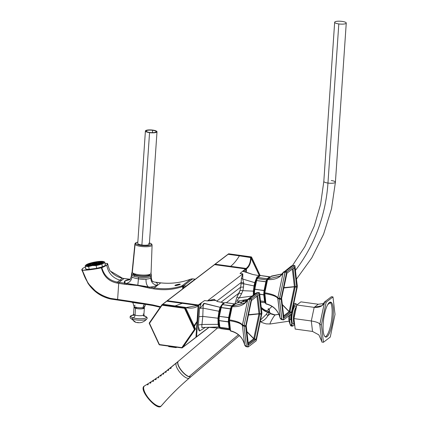 <?xml version="1.0" encoding="UTF-8"?>
<svg xmlns="http://www.w3.org/2000/svg" width="428" height="428" viewBox="0 0 428 428"><rect width="100%" height="100%" fill="white"/><g stroke="black" fill="none" stroke-linecap="round" stroke-linejoin="round"><path stroke-width="0.64" d="M157.001 131.776L149.34 244.163A5.81 1.423 -176.1 0 1 141.893 245.03A5.81 1.423 -176.1 0 1 137.875 243.703A5.81 1.423 3.9 0 0 141.893 245.03A5.81 1.423 3.9 0 0 149.212 243.832A5.81 1.423 -176.1 0 1 149.34 244.163A5.81 1.423 -176.1 0 1 141.893 245.03L149.554 132.643A5.81 1.423 3.9 0 0 157.001 131.776A5.81 1.423 3.9 0 0 152.86 130.117A5.81 1.423 3.9 0 0 145.408 130.984A5.81 1.423 3.9 0 0 149.554 132.643L141.893 245.03A5.81 1.423 -176.1 0 1 137.875 243.703A5.81 1.423 3.9 0 0 141.893 245.03A5.81 1.423 3.9 0 0 149.212 243.832A5.81 1.423 3.9 0 0 148.564 243.377A5.81 1.423 -176.1 0 1 149.212 243.832A5.81 1.423 3.9 0 0 148.564 243.377M149.789 132.466A4.981 1.22 -176.1 0 1 146.237 131.043A4.981 1.22 -176.1 0 1 152.619 130.299L152.464 132.648L152.619 130.299A4.981 1.22 -176.1 0 1 156.172 131.722A4.981 1.22 -176.1 0 1 149.789 132.466A4.981 1.22 3.9 0 0 155.969 132.038A4.981 1.22 3.9 0 0 152.619 130.299A4.981 1.22 3.9 0 0 146.446 130.727A4.981 1.22 3.9 0 0 149.789 132.466M137.875 243.703A5.81 1.423 -176.1 0 1 137.746 243.371A5.81 1.423 -176.1 0 0 137.875 243.703M152.86 130.117A5.81 1.423 -176.1 0 1 156.76 132.145A5.81 1.423 -176.1 0 1 149.554 132.643A5.81 1.423 -176.1 0 1 145.648 130.62A5.81 1.423 -176.1 0 1 152.86 130.117M296.497 279.056L311.83 257.8L323.6 234.186L331.518 208.778L335.413 182.189A5.81 1.423 -176.1 0 1 327.96 183.056A5.81 1.423 -176.1 0 1 323.819 181.397A5.81 1.423 3.9 0 0 327.96 183.056A174.298 162.747 52.6 0 1 295.475 270.314A174.298 162.747 -127.4 0 0 327.96 183.056A5.81 1.423 3.9 0 0 335.413 182.189A5.81 1.423 3.9 0 0 331.267 180.53M327.96 183.056L338.81 23.925A5.81 1.423 3.9 0 0 346.257 23.059A5.81 1.423 3.9 0 0 342.116 21.4A5.81 1.423 3.9 0 0 334.664 22.267A5.81 1.423 3.9 0 0 338.81 23.925L327.96 183.056M342.116 21.4A5.81 1.423 -176.1 0 1 346.022 23.428A5.81 1.423 -176.1 0 1 338.81 23.925A5.81 1.423 -176.1 0 1 334.905 21.903A5.81 1.423 -176.1 0 1 342.116 21.4M133.215 315.04L131.278 315.538L130.182 316.319L130.123 317.854L135.81 322.311A10.208 6.907 -72.7 0 1 132.477 319.154A8.474 2.081 -176.1 0 1 130.123 317.854A8.474 2.081 3.9 0 0 132.477 319.154A10.208 6.907 107.3 0 0 135.81 322.311A10.208 6.907 107.3 0 0 138.18 322.439M132.477 319.154A8.474 2.081 3.9 0 0 140.956 320.219A8.474 2.081 3.9 0 0 146.788 318.988A8.474 2.081 -176.1 0 1 140.956 320.219A8.474 2.081 -176.1 0 1 132.477 319.154A0.829 0.562 -72.7 0 1 132.503 318.336A0.829 0.562 -72.7 0 1 133.049 317.817A0.829 0.562 107.3 0 0 132.503 318.336A0.829 0.562 107.3 0 0 132.477 319.154M144.108 315.784L144.268 315.832A0.829 0.562 107.3 0 0 144.124 315.816A0.829 0.562 -72.7 0 1 144.268 315.832A0.829 0.562 -72.7 0 1 144.493 316.003M133.178 315.094A7.784 1.91 3.9 0 0 133.049 317.817A7.784 1.91 3.9 0 0 144.006 318.534A7.784 1.91 3.9 0 0 144.14 315.843A7.784 1.91 -176.1 0 1 144.006 318.534A7.784 1.91 -176.1 0 1 133.049 317.817A7.784 1.91 -176.1 0 1 133.178 315.094M144.001 315.837A2.488 1.685 -72.7 0 1 143.423 315.805L144.445 316.228L143.904 314.762A5.189 1.273 -176.1 0 1 140.662 315.72A5.189 1.273 -176.1 0 1 135.055 315.072L135.521 308.251A5.189 1.273 3.9 0 0 141.128 308.893A5.189 1.273 3.9 0 0 144.37 307.941A5.189 1.273 3.9 0 0 143.899 307.358A5.189 1.273 -176.1 0 1 142.139 308.823A5.189 1.273 -176.1 0 1 135.521 308.251L135.055 315.072A5.189 1.273 -176.1 0 1 133.552 314.056A5.189 1.273 3.9 0 0 135.055 315.072A5.189 1.273 3.9 0 0 140.662 315.72A5.189 1.273 3.9 0 0 143.904 314.762A5.189 1.273 3.9 0 0 143.123 314.018M134.563 306.721A5.189 1.273 3.9 0 0 134.018 307.234A5.189 1.273 3.9 0 0 135.521 308.251A5.189 1.273 -176.1 0 1 134.563 306.721M133.14 315.136A7.677 1.883 3.9 0 0 133.129 317.801A7.677 1.883 3.9 0 0 143.878 318.518A7.677 1.883 3.9 0 0 144.166 315.891A7.677 1.883 -176.1 0 1 143.878 318.518A7.677 1.883 -176.1 0 1 133.129 317.801A2.488 1.685 107.3 0 0 135.055 315.072A2.488 1.685 -72.7 0 1 133.129 317.801A7.677 1.883 -176.1 0 1 133.14 315.136M134.841 306.849A4.74 1.161 3.9 0 0 136.537 308.385A4.74 1.161 3.9 0 0 142.524 308.631A4.74 1.161 3.9 0 0 143.605 307.448A4.74 1.161 -176.1 0 1 143.862 308.074A4.74 1.161 -176.1 0 1 142.524 308.631A4.74 1.161 -176.1 0 1 137.661 308.593A4.74 1.161 -176.1 0 1 134.504 307.438A4.74 1.161 -176.1 0 1 134.841 306.849M134.863 307.78A4.355 1.07 -176.1 0 1 135.248 307.507A4.355 1.07 3.9 0 0 134.863 307.78M143.113 308.042A4.355 1.07 -176.1 0 1 143.46 308.363A4.355 1.07 3.9 0 0 143.113 308.042M294.384 324.948A11 2.868 97.8 0 0 294.56 324.692A11 2.868 -82.2 0 1 294.384 324.948L293.175 325.874A11 2.868 -82.2 0 1 292.356 325.457A11 2.868 -82.2 0 1 291.661 323.777L291.297 320.674A11 2.868 -82.2 0 1 291.768 313.799L292.613 309.776A11 2.868 -82.2 0 1 294.598 305.004L295.807 304.078A11 2.868 -82.2 0 1 296.625 304.495A11 2.868 -82.2 0 1 296.898 304.929A11 2.868 97.8 0 0 296.7 304.592A11 2.868 97.8 0 0 296.625 304.495A11 2.868 97.8 0 0 295.807 304.078L294.598 305.004A11 2.868 97.8 0 0 292.613 309.776L291.768 313.799A11 2.868 97.8 0 0 291.297 320.674L291.661 323.777A11 2.868 97.8 0 0 292.356 325.457A11 2.868 97.8 0 0 293.175 325.874L294.384 324.948M296.262 306.277A9.132 2.381 97.8 0 0 292.501 312.483A9.132 2.381 97.8 0 0 292.72 323.675A9.132 2.381 -82.2 0 1 292.303 313.558A9.132 2.381 -82.2 0 1 295.732 305.929L296.599 306.047M290.687 325.633A11.412 2.975 97.8 0 0 291.136 326.002L293.175 325.874L292.324 326.163A11.412 2.975 -82.2 0 1 291.875 325.799L292.356 325.457L291.875 325.799A11.412 2.975 -82.2 0 1 291.398 324.879L291.661 323.777L291.398 324.879L290.205 324.718L289.574 319.299L290.762 319.459L291.297 320.674L290.762 319.459A11.412 2.975 -82.2 0 1 291.051 315.254L291.768 313.799L291.051 315.254L289.858 315.088A11.412 2.975 97.8 0 0 289.574 319.299L290.205 324.718A11.412 2.975 97.8 0 0 290.687 325.633L291.875 325.799A11.412 2.975 97.8 0 0 292.324 326.163L291.136 326.002A11.412 2.975 -82.2 0 1 290.687 325.633A11.412 2.975 -82.2 0 1 290.205 324.718L291.398 324.879A11.412 2.975 97.8 0 0 291.875 325.799L290.687 325.633M292.602 309.139L292.613 309.776L292.602 309.139M293.153 306.528A11.412 2.975 -82.2 0 1 293.747 305.292L294.598 305.004L293.747 305.292A11.412 2.975 97.8 0 0 293.153 306.528M295.86 303.677L295.807 304.078L295.86 303.677A11.412 2.975 -82.2 0 1 296.31 304.046L296.625 304.495L296.31 304.046A11.412 2.975 -82.2 0 1 296.385 304.142A11.412 2.975 -82.2 0 1 296.454 304.255A11.412 2.975 97.8 0 0 296.31 304.046A11.412 2.975 97.8 0 0 295.86 303.677L294.673 303.511L295.86 303.677M293.688 303.998L294.673 303.511L293.688 303.998M294.138 323.814A9.962 2.595 97.8 0 0 294.603 324.75A9.962 2.595 -82.2 0 1 293.817 316.11A9.962 2.595 -82.2 0 1 296.529 306.373A9.962 2.595 97.8 0 0 293.961 314.906A9.962 2.595 97.8 0 0 294.138 323.814L293.875 323.038A9.132 2.381 -82.2 0 1 293.72 314.869A9.132 2.381 -82.2 0 1 296.074 307.047A9.132 2.381 -82.2 0 1 296.299 306.742A9.132 2.381 97.8 0 0 293.72 314.869A9.132 2.381 97.8 0 0 294.009 323.386M294.159 323.873L292.72 323.675L294.159 323.873M294.266 324.162L293.25 324.023A9.132 2.381 -82.2 0 1 292.72 323.675M289.654 322.669A8.539 2.226 97.8 0 1 288.932 315.794A8.539 2.226 -82.2 0 0 289.258 321.872L290.205 324.718M291.051 315.254A11.412 2.975 97.8 0 0 290.762 319.459L289.574 319.299A11.412 2.975 -82.2 0 1 289.858 315.088L291.051 315.254M312.531 331.449L318.865 334.873L321.776 341.442L318.865 334.873L312.531 331.449L311.306 320.973C316.843 321.883 319.673 323.092 319.807 324.595L321.845 342.063L323.434 342.277L330.25 337.071L335.022 314.398L330.25 337.071L323.434 342.277L321.845 342.063L319.807 324.595C319.673 323.092 316.843 321.883 311.306 320.973L314.173 307.368C319.823 307.721 323.295 305.908 324.585 301.922L319.807 324.595L321.396 324.815L323.434 342.277L321.396 324.815L326.173 302.141L332.984 296.93L335.022 314.398L332.984 296.93L331.395 296.711L324.585 301.922L322 305.64L314.173 307.368L318.261 304.244L323.873 303.543L318.261 304.244L314.173 307.368L311.306 320.973L312.531 331.449L295.181 329.068L312.531 331.449M319.802 324.515L324.585 301.922L326.173 302.141L321.396 324.815L319.807 324.595M295.181 329.068L293.956 318.587L311.306 320.973L293.956 318.587L295.181 329.068M296.818 304.982L293.956 318.587L296.818 304.982L314.173 307.368L296.818 304.982L300.911 301.858L296.818 304.982M331.636 302.794A17.639 4.596 97.8 0 0 324.365 314.794A17.639 4.596 97.8 0 0 324.782 336.413A17.639 4.596 97.8 0 0 332.053 324.419A17.639 4.596 97.8 0 0 331.636 302.794L330.443 302.633A17.639 4.596 97.8 0 0 329.993 302.2A17.639 4.596 -82.2 0 1 330.443 302.633L331.636 302.794A17.639 4.596 -82.2 0 1 332.438 322.343A17.639 4.596 -82.2 0 1 325.81 337.077A17.639 4.596 -82.2 0 1 324.782 336.413A17.639 4.596 -82.2 0 1 323.98 316.864A17.639 4.596 -82.2 0 1 330.609 302.131A17.639 4.596 -82.2 0 1 331.636 302.794M300.911 301.858L318.261 304.244L300.911 301.858M324.585 301.922L331.395 296.711L332.984 296.93L326.173 302.141L324.585 301.922M325.237 336.847A17.639 4.596 97.8 0 0 331.433 321.043A17.639 4.596 97.8 0 0 330.443 302.633L327.784 304.533L330.443 302.633A17.639 4.596 -82.2 0 1 331.433 321.043A17.639 4.596 -82.2 0 1 325.237 336.847M175.196 285.626A2.696 0.663 -176.1 0 1 175.619 285.519L175.619 285.519A2.696 0.663 -176.1 0 1 177.048 285.428A2.696 0.663 3.9 0 0 175.619 285.519A2.696 0.663 3.9 0 0 175.196 285.626M175.657 285L175.619 285.519L175.657 285L180.349 284.181L179.551 284.674L174.854 285.471L175.657 285C174.49 285.904 175.79 285.797 179.551 284.674C180.728 283.839 179.428 283.946 175.657 285M192.006 278.847L190.813 279.104L192.675 278.879L183.708 285.738L181.959 285.877L190.829 279.093L181.959 285.877C173.169 288.798 163.924 289.472 154.214 287.884L160.751 282.887C171.104 283.978 181.124 282.715 190.813 279.104C181.124 282.715 171.104 283.978 160.751 282.887L154.214 287.884C163.924 289.472 173.169 288.798 181.959 285.877L181.9 286.803C173.014 289.772 163.656 290.457 153.839 288.857L154.214 287.884L149.629 287.129C153.138 286.797 155.508 286.182 156.739 285.283C157.879 284.369 157.595 283.39 155.883 282.346L160.816 282.892M183.061 285.695L182.772 286.664L181.9 286.803L181.959 285.877L183.708 285.738L183.414 286.723L182.772 286.664L182.617 288.932L183.061 285.695M141.721 303.703L130.61 301.965L130.385 301.339L141.475 303.072L141.721 303.703A0.829 0.278 -80.9 0 1 141.647 303.72A0.829 0.278 -80.9 0 1 141.475 303.072A514.975 126.33 -176.1 0 1 152.748 304.913L160.543 306.753L152.748 304.913A514.975 126.33 3.9 0 0 141.475 303.072L130.385 301.339A514.975 126.33 3.9 0 0 117.614 299.423L118.711 283.373A514.975 126.33 -176.1 0 1 124.692 284.256L137.784 285.551L149.265 288.098A514.975 126.33 -176.1 0 1 153.839 288.857C163.656 290.457 173.014 289.772 181.9 286.803L183.414 286.723L183.302 288.413L183.708 285.738L192.675 278.879L195.056 279.206L186.089 286.065L183.708 285.738L186.089 286.065L185.907 286.418L195.056 279.206L192.787 278.895M153.839 288.857A514.975 126.33 3.9 0 0 149.265 288.098A0.829 0.289 -80.7 0 1 149.629 287.129A515.804 126.533 -176.1 0 1 154.214 287.884A0.829 0.294 99.5 0 0 153.839 288.857M110.526 298.958L97.675 293.319L87.917 283.202L82.331 270.314C86.531 284.92 95.92 294.271 110.488 298.375L112.018 298.626L112.216 299.247L112.018 298.626L117.614 299.423L117.823 300.049L117.614 299.423L110.488 298.375C95.92 294.271 86.531 284.92 82.331 270.314L82.326 270.293C87.788 270.143 94.144 269.308 101.388 267.789L101.393 267.821C103.576 276.317 108.803 281.405 117.069 283.074L118.711 283.373L119.027 282.389A515.804 126.533 -176.1 0 1 125.013 283.277L137.805 285.348L138.469 278.847L146.018 279.136A9.962 2.445 3.9 0 0 150.827 277.991C150.94 281.94 152.908 284.374 156.739 285.283A16.601 4.071 -176.1 0 1 149.629 287.129L148.184 286.819C146.627 285.15 145.905 282.587 146.018 279.136C145.905 282.582 146.627 285.139 148.184 286.819L147.751 287.739L137.784 285.551L124.692 284.256A514.975 126.33 3.9 0 0 118.711 283.373L117.614 299.423A514.975 126.33 -176.1 0 1 130.385 301.339L130.54 301.981C132.236 302.35 138.303 303.479 141.647 303.72L152.924 305.56A0.829 0.294 99.5 0 0 152.93 305.56L160.195 307.25M192.028 278.837L190.845 279.093C181.146 282.699 171.136 283.957 160.784 282.865L160.751 282.887A515.804 126.533 -176.1 0 1 155.883 282.346L155.883 282.346A16.601 4.071 -176.1 0 1 156.739 285.283C152.908 284.374 150.94 281.94 150.827 277.991A9.962 2.445 3.9 0 0 151.239 277.36A9.962 2.445 -176.1 0 1 150.827 277.991A9.962 2.445 -176.1 0 1 146.018 279.136A9.962 2.445 -176.1 0 1 138.469 278.847L138.576 277.242A9.962 2.445 3.9 0 0 150.934 276.386L150.827 277.991L150.934 276.386A9.962 2.445 3.9 0 0 151.346 275.755A9.962 2.445 3.9 0 0 151.287 275.434A9.962 2.445 -176.1 0 1 150.934 276.386A9.962 2.445 -176.1 0 1 138.576 277.242L137.784 285.551L149.629 287.129L149.265 288.098L147.751 287.739L148.184 286.819L126.437 283.416L126.244 284.374L126.437 283.416L125.013 283.277L124.692 284.256L125.013 283.277L119.027 282.389L118.711 283.373L117.069 283.074C108.803 281.405 103.576 276.317 101.393 267.821C94.155 269.351 87.799 270.18 82.331 270.314L96.23 268.816M152.908 281.619L154.444 282.068M151.346 275.755L151.239 277.36C151.705 280.19 152.277 281.619 152.951 281.645L152.817 281.57M152.748 304.913A0.829 0.294 99.5 0 0 152.924 305.56L152.748 304.913M130.61 301.965L112.216 299.247M153.593 281.854L152.079 281.1M153.62 281.859L154.406 282.057M130.005 279.265A515.804 126.533 -176.1 0 1 124.093 278.516L130.224 279.297L124.987 280.923L125.013 283.277A16.601 4.071 -176.1 0 1 124.987 280.923L129.497 279.746L124.987 280.923A16.601 4.071 -176.1 0 1 129.941 279.334M185.196 286.963L183.414 286.723L185.196 286.963M136.382 308.347L136.452 307.331L136.382 308.347M145.611 304.361L144.653 306.774A5.393 1.321 -176.1 0 1 143.07 307.566A6.227 4.323 79.8 0 1 144.53 304.185A6.227 4.323 -100.2 0 0 143.07 307.566A5.393 1.321 -176.1 0 1 137.206 307.475A5.393 1.321 -176.1 0 1 133.894 306.041L133.103 303.222L132.38 302.323M82.085 270.287L88.371 283.871M110.488 298.375L110.574 298.995L110.488 298.375M101.393 267.821L101.843 267.698C104.191 275.819 109.386 280.624 117.427 282.106L117.069 283.074L117.427 282.106L119 282.389L118.684 283.368L119 282.389L124.131 278.494L122.569 278.27M131.995 276.943C131.53 280.34 129.673 282.496 126.437 283.416C129.679 282.491 131.53 280.335 131.995 276.943C133.21 277.767 135.366 278.403 138.469 278.847A9.962 2.445 -176.1 0 1 131.995 276.943A9.962 2.445 -176.1 0 1 131.364 276.007A9.962 2.445 3.9 0 0 131.995 276.943M131.776 275.375A9.962 2.445 3.9 0 0 131.364 276.007C130.583 278.639 129.946 279.896 129.459 279.778L129.165 279.982M131.578 274.091A9.962 2.445 3.9 0 0 131.471 274.396A9.962 2.445 3.9 0 0 138.576 277.242A9.962 2.445 -176.1 0 1 131.578 274.091M131.91 273.824A9.876 2.424 3.9 0 0 134.419 276.338A9.876 2.424 3.9 0 0 146.205 277.505A9.876 2.424 3.9 0 0 150.993 275.124M124.067 278.51L122.472 278.248L124.067 278.51L121.536 280.447L119.952 280.153L121.536 280.447L119 282.389L117.427 282.106L119.952 280.153C112.559 277.933 108.182 272.978 106.829 265.29L101.843 267.698L106.829 265.29C108.182 272.978 112.559 277.933 119.952 280.153L117.427 282.106C109.386 280.624 104.191 275.819 101.843 267.698L106.829 265.264L107.706 263.926L107.369 263.439L105.026 263.488L107.369 263.439L106.829 265.264L101.388 267.789C94.144 269.308 87.788 270.143 82.326 270.293L82.331 270.314M122.472 278.248L119.952 280.153L122.472 278.248L110.606 271.229L122.526 278.227C117.834 277.355 113.859 275.022 110.606 271.229C109.91 271.133 108.947 268.725 107.717 264.006L106.829 265.29L107.706 263.926M167.086 300.809L214.294 264.718A0.417 0.385 52.6 0 1 214.572 264.643L167.369 300.74A0.417 0.385 -127.4 0 0 167.032 300.863A0.417 0.385 52.6 0 1 167.369 300.74L198.33 304.987A0.417 0.385 52.6 0 1 198.699 305.442L196.564 336.75A0.417 0.385 52.6 0 1 196.356 337.066A0.417 0.385 -127.4 0 0 196.564 336.75L208.918 327.308L196.564 336.75L198.699 305.442L201.117 303.596L199.544 308.219L198.399 324.975C198.26 328.624 198.662 330.63 199.603 330.999L205.226 327.431L199.603 330.999L198.357 326.184M135.195 305.255A5.393 1.321 3.9 0 0 135.606 307.122A5.393 1.321 3.9 0 0 143.07 307.566A5.393 1.321 3.9 0 0 143.498 305.833M82.08 270.261L82.62 268.436L85.397 266.911L82.62 268.436L81.743 269.774L82.08 270.261M85.654 268.265A10.165 1.723 -10.8 0 0 90.875 269.153A10.165 1.723 -10.8 0 0 102.511 266.703A10.165 1.723 -10.8 0 0 105.224 264.547A10.165 1.723 169.2 0 1 105.491 264.852A10.165 1.723 169.2 0 1 102.511 266.703A10.165 1.723 169.2 0 1 91.79 269.057A10.165 1.723 169.2 0 1 85.514 268.645A10.165 1.723 169.2 0 1 85.654 268.265M151.346 274.546A9.876 2.424 3.9 0 0 150.87 273.727A9.876 2.424 -176.1 0 1 146.622 276.274A9.876 2.424 -176.1 0 1 134.499 275.134A9.876 2.424 3.9 0 0 145.172 276.36A9.876 2.424 3.9 0 0 151.346 274.546L151.266 275.75A9.876 2.424 -176.1 0 1 145.087 277.563A9.876 2.424 -176.1 0 1 134.419 276.338L134.499 275.134A9.876 2.424 -176.1 0 1 132.22 272.454A9.876 2.424 3.9 0 0 131.637 273.198A9.876 2.424 3.9 0 0 134.499 275.134L134.419 276.338A9.876 2.424 -176.1 0 1 131.556 274.401L131.637 273.198M198.378 325.457L198.399 324.975L201.968 324.451L218.082 324.344L218.729 326.976L220.163 328.169L218.729 326.976L218.082 324.344L217.98 318.223L218.97 311.268L220.067 307.299L223.983 302.992L223.411 302.687L220.067 307.299L203.755 303.404C202.572 305.758 201.171 307.363 199.544 308.219L201.294 302.719L201.117 303.596L198.699 305.442A0.417 0.385 -127.4 0 0 198.33 304.987L204.627 300.531L207.403 300.911L242.804 273.845L240.028 273.46L245.533 268.896L240.028 273.46L242.804 273.845L207.403 300.911L204.627 300.531L198.33 304.987L167.369 300.74L214.572 264.643L245.533 268.896A0.417 0.385 52.6 0 1 245.902 269.351L243.489 271.197L245.902 269.351L245.715 272.096L245.902 269.351A0.417 0.385 -127.4 0 0 245.533 268.896L214.572 264.643A0.417 0.385 -127.4 0 0 214.15 264.969M243.345 301.007A0.417 0.385 -127.4 0 0 243.767 300.659L243.794 300.242L243.767 300.659A0.417 0.385 52.6 0 1 243.623 300.932L241.076 302.88M133.038 273.139A8.507 2.087 3.9 0 0 135.467 274.958A8.507 2.087 3.9 0 0 144.953 276.001A8.507 2.087 3.9 0 0 149.966 274.295M240.804 302.922L243.767 300.659L240.804 302.922M237.037 303.115L239.873 300.75L237.037 303.115M215.054 300.205L217.879 301.676L215.054 300.205L207.403 300.911L215.434 300.344L214.016 299.263L207.403 300.911L214.016 299.263L215.054 300.205M237.417 301.173L237.454 301.157C236.647 301.216 237.262 300.098 239.311 297.802L241.59 293.656L239.311 297.802L236.866 297.283L238.99 293.068L226.342 302.74L238.99 293.068L241.59 293.656L242.874 290.666L253.381 291.152L253.306 295.095L253.381 291.152L254.74 282.657L256.912 277.06L259.384 275.926L258.812 275.616L254.74 282.657L242.724 279.045L242.804 273.845L241.397 278.323L241.189 282.464L216.819 301.098L241.189 282.464L240.68 287.177L220.944 302.27L240.68 287.177L240.044 290.425L236.866 297.283L234.881 304.089L236.866 297.283L239.311 297.802C237.289 300.055 236.673 301.173 237.454 301.157L247.871 299.381L241.777 300.424L247.288 300.338M216.252 300.793L214.016 299.263L216.252 300.793M242.885 271.277L252.675 274.46L242.885 271.277M242.564 271.165L243.484 271.202M243.404 271.165L252.739 274.482L258.812 275.616M149.993 274.284L149.982 274.45A8.507 2.087 -176.1 0 1 144.659 276.017A8.507 2.087 -176.1 0 1 135.467 274.958L135.526 274.08L135.467 274.958A8.507 2.087 -176.1 0 1 133.006 273.294L133.017 273.123M201.968 324.451C201.615 326.692 201.93 327.704 202.915 327.49C201.93 327.688 201.615 326.676 201.968 324.451L198.399 324.975L198.881 316.715L202.786 316.404L201.968 324.451L202.786 316.404L198.881 316.72L199.534 308.326L203.081 308.149L202.786 316.404L217.98 318.223L218.082 324.344L201.968 324.451M199.534 308.326L199.544 308.219C201.171 307.363 202.572 305.758 203.755 303.404L204.557 303.393C203.525 304.153 203.032 305.742 203.081 308.149L199.534 308.326M196.019 337.189A0.417 0.385 -127.4 0 0 196.447 336.841L198.581 305.533A0.417 0.385 -127.4 0 0 198.207 305.078L167.252 300.825A0.417 0.385 -127.4 0 0 166.829 301.151M214.69 264.552L245.651 268.805A0.417 0.385 52.6 0 1 246.02 269.26L245.822 272.133L246.02 269.26A0.417 0.385 -127.4 0 0 245.651 268.805L214.69 264.552L215.161 264.194L246.121 268.442L245.651 268.805L246.121 268.442A0.417 0.385 52.6 0 1 246.491 268.902L246.02 269.26L246.491 268.902L246.261 272.288L246.491 268.902L246.121 268.442L230.644 266.318C233.608 264.001 236.529 260.508 239.396 255.837L250.61 257.421C250.562 262.444 249.064 266.12 246.121 268.442C249.064 266.12 250.562 262.444 250.61 257.421L250.985 257.645C250.958 262.787 249.46 266.537 246.491 268.902C249.46 266.537 250.958 262.787 250.985 257.645L259.448 275.894L250.979 257.629L239.396 255.837C236.529 260.508 233.608 264.001 230.644 266.318L215.161 264.194L214.69 264.552A0.417 0.385 -127.4 0 0 214.358 264.675A0.417 0.385 52.6 0 1 214.69 264.552M243.906 300.242L243.885 300.568A0.417 0.385 52.6 0 1 243.676 300.884A0.417 0.385 -127.4 0 0 243.885 300.568L243.906 300.242M218.97 311.268L203.081 308.149C203.032 305.742 203.525 304.153 204.557 303.393L220.067 307.299L218.97 311.268L217.98 318.223L202.786 316.404L203.081 308.149L218.97 311.268M243.714 282.994L241.189 282.464L241.397 278.323L242.724 279.045L243.714 282.994L242.724 279.045L241.397 278.323L242.804 273.845L242.724 279.045L254.74 282.657L254.029 285.931L243.693 283.791L243.714 282.994L243.527 287.033L240.68 287.177L241.018 283.791L243.693 283.791L241.018 283.791L241.189 282.464L243.714 282.994M218.729 326.976L208.27 327.318L218.729 326.976M202.915 327.49L208.27 327.318L202.663 327.543M239.311 297.802L252.012 296.085L239.311 297.802M237.454 301.157L241.777 300.424M166.776 301.189L167.252 300.825L198.207 305.078L197.736 305.442L166.776 301.189A0.417 0.385 -127.4 0 0 166.492 301.264L166.968 300.9A0.417 0.385 52.6 0 1 167.252 300.825L166.776 301.189L197.736 305.442L198.207 305.078A0.417 0.385 52.6 0 1 198.581 305.533L198.105 305.897A0.417 0.385 -127.4 0 0 197.736 305.442L186.351 307.507L197.736 305.442L198.105 305.897L198.581 305.533L196.447 336.841L195.971 337.205L198.105 305.897C195.104 308.096 190.947 308.674 185.624 307.625L162.79 304.265L166.776 301.189L162.822 304.26L185.624 307.625C190.947 308.674 195.104 308.096 198.105 305.897L197.041 321.551L194.424 326.527L196.789 321.744M196.447 336.841A0.417 0.385 52.6 0 1 196.302 337.12L195.826 337.478A0.417 0.385 -127.4 0 0 195.971 337.205L196.447 336.841M195.821 337.483A0.417 0.385 -127.4 0 0 195.826 337.478L182.847 347.365A0.417 0.326 44.4 0 1 182.82 347.392M244.318 300.237L243.885 300.568L244.318 300.237M244.356 300.237A0.417 0.385 52.6 0 1 244.211 300.483L243.741 300.841M214.412 264.627L214.883 264.263A0.417 0.385 52.6 0 1 215.161 264.194L228.167 254.291L239.396 255.837L228.199 254.253L250.658 257.335L259.512 275.862L250.99 257.586A0.417 0.358 -164 0 0 250.626 257.378L228.199 254.253L215.161 264.194M243.527 287.033L243.693 283.791L254.029 285.931L253.381 291.152L242.874 290.666L243.527 287.033L242.874 290.666L241.59 293.656L238.99 293.068L240.044 290.425L242.874 290.666L240.044 290.425L240.68 287.177L243.527 287.033M175.1 305.945L182.258 303.313L175.1 305.945M185.34 307.352L185.575 307.598A0.417 0.385 -127.4 0 0 185.249 307.352L184.671 307.791L162.217 304.704L162.79 304.265A0.417 0.385 -127.4 0 0 162.431 304.42A0.417 0.385 52.6 0 1 162.79 304.265L185.276 307.341A0.417 0.38 100.4 0 1 185.575 307.598L185.003 308.037L185.575 307.598A0.417 0.385 52.6 0 0 185.249 307.352L162.817 304.26L162.217 304.704A0.417 0.385 -127.4 0 0 161.859 304.859L162.068 305.196L162.217 304.704L184.671 307.791L184.527 308.283L162.068 305.196L149.5 323.322L149.276 322.996L161.843 304.886M194.2 326.045L185.608 307.636L195.473 328.795L187.764 312.242L195.457 328.816L194.89 329.25L185.003 308.037A0.417 0.385 -127.4 0 0 184.671 307.791L185.249 307.352M196.885 321.669L194.462 325.077L197.041 321.551L195.971 337.205L182.922 347.285L188.074 339.837M182.542 347.45L185.645 343.342L182.884 347.317L195.971 337.205M243.933 300.552L244.356 300.21M227.84 254.409L228.167 254.291A0.417 0.326 -135.6 0 0 227.878 254.366L227.857 254.387M190.562 336.248L195.505 328.977M194.505 326.885L194.366 325.676M182.884 347.317L194.863 329.651L182.911 347.295M176.443 347.252L168.488 346.188L176.443 347.252A0.417 0.385 52.6 0 1 176.02 347.6L175.929 347.29L176.02 347.6A0.417 0.385 -127.4 0 0 176.443 347.252L176.443 347.252M188.09 339.816L195.457 328.816A0.417 0.385 52.6 0 1 195.43 329.218L194.863 329.651A0.417 0.385 -127.4 0 0 194.89 329.25L195.457 328.816M181.884 347.921L159.451 344.856L159.387 344.535L181.846 347.616L194.414 329.49L184.527 308.283L185.003 308.037L194.89 329.25L194.414 329.49L194.863 329.651L181.937 347.927A0.417 0.385 52.6 0 0 182.216 347.857A0.417 0.385 -127.4 0 0 182.296 347.777A0.417 0.385 52.6 0 1 182.216 347.857L182.788 347.418A0.417 0.385 -127.4 0 0 182.868 347.338A0.417 0.326 44.4 0 1 182.836 347.381L182.852 347.359A0.417 0.385 52.6 0 1 182.692 347.472M175.967 347.595L168.846 346.632L168.787 346.311L168.878 346.621M168.509 346.161L168.846 346.632L175.994 347.611L176.7 347.22M168.819 346.605A0.417 0.385 52.6 0 1 168.509 346.22M227.867 254.376L214.883 264.263M227.889 254.35L227.889 254.35A0.417 0.385 52.6 0 1 228.199 254.253L228.771 253.815L251.231 256.896L250.658 257.335A0.417 0.385 52.6 0 1 250.99 257.586L251.562 257.148L260.154 275.579L251.562 257.148L250.99 257.586A0.417 0.385 -127.4 0 0 250.658 257.335L251.231 256.896L228.771 253.815L228.199 254.253A0.417 0.385 -127.4 0 0 227.921 254.323L227.878 254.366M225 302.569L225 302.569A0.417 0.396 119.7 0 1 225.08 302.569L234.346 303.853L225.064 302.575A0.417 0.358 -111.7 0 0 224.882 302.591L222.079 304.666A12.128 3.162 97.8 0 0 218.954 315.056A12.128 3.162 97.8 0 0 219.163 325.911A12.128 3.162 -82.2 0 1 218.954 315.056A12.128 3.162 -82.2 0 1 222.079 304.666C219.313 308.411 217.504 321.556 219.163 325.911L219.452 326.773M260.406 275.498L260.406 275.498A0.417 0.396 119.7 0 1 260.486 275.498L257.501 277.665A0.417 0.326 28 0 1 257.838 277.542A13.279 3.461 97.8 0 0 257.314 278.649A13.279 3.461 97.8 0 0 256.639 280.426L256.324 280.506A13.07 3.408 -82.2 0 1 256.987 278.756A13.07 3.408 -82.2 0 1 257.501 277.665L257.726 277.237L257.501 277.665A13.07 3.408 97.8 0 0 256.987 278.756L256.538 279.388A12.128 3.162 -82.2 0 1 257.485 277.595A12.128 3.162 97.8 0 0 256.538 279.388A12.128 3.162 97.8 0 0 253.965 294.598A12.128 3.162 -82.2 0 1 256.538 279.388A0.417 0.289 -156.8 0 0 256.516 279.425A0.417 0.289 23.2 0 1 256.538 279.388L256.987 278.756A13.07 3.408 97.8 0 0 256.324 280.506L255.227 283.636M256.506 279.468A0.417 0.289 23.2 0 1 256.516 279.425L257.726 277.237L260.288 275.525A0.417 0.358 -111.7 0 0 260.283 275.525L260.47 275.509A0.417 0.358 -111.7 0 0 260.288 275.525M86.007 265.055A9.962 1.691 -10.8 0 0 85.215 265.932A9.962 1.691 -10.8 0 0 88.655 266.553L92.309 265.601L96.145 265.569L96.658 268.276L96.145 265.569A9.962 1.691 -10.8 0 0 101.864 264.033L102.378 266.751L101.864 264.033A9.962 1.691 -10.8 0 0 104.78 262.22A9.962 1.691 -10.8 0 0 103.72 261.69M103.383 261.535L104.245 261.808A9.962 1.691 169.2 0 1 101.864 264.033A9.962 1.691 169.2 0 1 96.145 265.569L92.314 265.595L88.655 266.553L89.174 269.271L88.655 266.553A9.962 1.691 169.2 0 1 85.563 265.355L86.258 264.788A9.132 1.546 -10.8 0 0 92.309 265.601L92.314 265.595A9.132 1.546 -10.8 0 0 101.201 263.573A9.132 1.546 -10.8 0 0 103.383 261.535A9.132 1.546 -10.8 0 0 97.509 261.626L97.504 261.626A9.132 1.546 -10.8 0 0 88.617 263.648A9.132 1.546 -10.8 0 0 86.258 264.788M149.26 323.386A0.417 0.385 52.6 0 1 149.27 323.017L159.387 344.535L149.5 323.322L149.244 323.408L162.068 305.196L161.859 304.859A0.417 0.385 52.6 0 1 162.217 304.704L162.068 305.196L184.527 308.283L194.414 329.49L181.846 347.616L182.788 347.418M159.146 344.599L181.905 347.937L181.846 347.616L159.13 344.62L149.27 323.408M251.552 257.126L251.562 257.148A0.417 0.385 -127.4 0 0 251.231 256.896A0.417 0.385 52.6 0 1 251.562 257.148L228.771 253.815A0.417 0.385 -127.4 0 0 228.418 253.97A0.417 0.385 52.6 0 1 228.771 253.815L228.83 253.82M219.596 327.169L219.596 327.169A13.07 3.408 -82.2 0 0 220.067 328.019M218.863 324.595L219.377 326.553L218.799 320.411A13.07 3.408 -82.2 0 1 219.077 316.319L220.918 307.577A13.07 3.408 -82.2 0 1 222.1 304.736A13.07 3.408 97.8 0 0 220.918 307.577L219.077 316.319A13.07 3.408 97.8 0 0 218.799 320.411L218.655 322.664M254.703 286.166L254.483 289.248A13.07 3.408 97.8 0 0 254.205 293.341L254.077 294.512L254.205 293.341A13.07 3.408 -82.2 0 1 254.483 289.248L256.324 280.506L256.607 280.559L254.794 289.162L254.483 289.248L254.767 289.312A13.279 3.461 97.8 0 0 254.489 293.464L254.205 293.341L254.403 294.261L254.205 293.341L255.163 293.683L254.489 293.587M101.864 264.033L101.201 263.573L101.864 264.033M95.963 268.415L89.591 269.249L95.963 268.415M184.527 308.283L184.671 307.791A0.417 0.385 52.6 0 1 185.003 308.037L184.527 308.283M194.414 329.49L194.89 329.25A0.417 0.385 52.6 0 1 194.863 329.651L194.414 329.49M149.286 322.985L161.848 304.87L162.817 304.26M149.276 322.996L159.478 344.845M219.864 327.286L229.141 328.56L228.37 321.931L228.766 321.776L219.088 320.658L228.37 321.931L229.141 328.56L219.864 327.286L219.083 320.535L228.365 321.808A13.279 3.461 -82.2 0 1 228.648 317.651L219.366 316.378L228.648 317.651A13.279 3.461 97.8 0 0 228.365 321.808L219.088 320.658A0.417 0.3 -171.1 0 1 218.799 320.411L219.083 320.535A13.279 3.461 -82.2 0 1 219.366 316.378L228.67 317.506L230.483 308.904L230.89 308.946L221.201 307.63L230.483 308.904L228.67 317.506L219.366 316.378L219.077 316.319L219.387 316.233L221.239 307.497L230.515 308.77A13.279 3.461 -82.2 0 1 231.714 305.886A0.417 0.326 28 0 1 232.067 306.106L222.437 304.613L231.714 305.886A13.279 3.461 97.8 0 0 230.515 308.77L221.239 307.497A13.279 3.461 -82.2 0 1 222.437 304.613L231.762 305.827L234.346 303.853L234.694 304.094A0.417 0.396 -60.3 0 0 234.384 303.848L231.762 305.827L222.437 304.613A0.417 0.326 -152 0 0 222.1 304.736A0.417 0.401 20.1 0 1 222.48 304.554L225.064 302.575L222.1 304.736A0.417 0.326 28 0 1 222.437 304.613A13.279 3.461 97.8 0 0 221.239 307.497L220.918 307.577L221.201 307.63L219.387 316.233L219.077 316.319L219.366 316.378A13.279 3.461 97.8 0 0 219.083 320.535L219.88 327.372A13.279 3.461 97.8 0 0 220.372 328.265A13.279 3.461 97.8 0 0 220.8 328.645A0.417 0.396 119.7 0 1 220.661 328.597A0.417 0.396 -60.3 0 0 220.8 328.645L220.8 328.645A13.279 3.461 -82.2 0 1 220.372 328.265L229.654 329.539A13.279 3.461 97.8 0 0 230.077 329.918L220.8 328.645L230.087 329.918A13.279 3.461 -82.2 0 1 229.654 329.539L220.372 328.265A13.279 3.461 -82.2 0 1 219.88 327.372A0.417 0.364 158.1 0 1 219.591 327.163L219.591 327.153A0.417 0.364 -21.9 0 0 219.88 327.372L229.162 328.651A13.279 3.461 97.8 0 0 229.654 329.539A13.279 3.461 -82.2 0 1 229.162 328.651L219.88 327.372L219.377 326.553L219.591 327.153A0.417 0.364 158.1 0 1 219.591 327.153L220.8 328.645M101.201 263.573A9.132 1.546 169.2 0 1 92.314 265.595L92.314 265.595A9.132 1.546 169.2 0 1 92.309 265.601A9.132 1.546 169.2 0 1 88.617 263.648A9.132 1.546 169.2 0 1 97.504 261.626L97.504 261.626A9.132 1.546 169.2 0 1 97.509 261.626A9.132 1.546 169.2 0 1 101.201 263.573M100.687 263.578A8.383 1.423 -10.8 0 0 100.783 261.519A8.383 1.423 -10.8 0 0 89.131 263.648A8.383 1.423 -10.8 0 0 89.035 265.708A8.383 1.423 -10.8 0 0 100.687 263.578A8.383 1.423 169.2 0 1 91.849 265.521A8.383 1.423 169.2 0 1 86.675 265.178A8.383 1.423 169.2 0 1 89.131 263.648A8.383 1.423 169.2 0 1 97.969 261.706A8.383 1.423 169.2 0 1 103.143 262.048A8.383 1.423 169.2 0 1 100.687 263.578M224.882 302.591A0.417 0.358 -111.7 0 0 224.882 302.596L234.373 303.843A0.417 0.396 119.7 0 1 234.694 304.094L234.694 304.094A13.07 3.408 -82.2 0 1 234.795 304.158A13.07 3.408 97.8 0 0 234.694 304.094A0.417 0.401 -159.9 0 0 234.346 303.853L225.064 302.575M256.607 280.559L265.884 281.833L264.076 290.435L254.483 289.248L254.794 289.162L256.639 280.426A13.279 3.461 -82.2 0 1 257.314 278.649A13.279 3.461 -82.2 0 1 257.838 277.542A0.417 0.326 -152 0 0 257.501 277.665A0.417 0.401 20.1 0 1 257.881 277.483L267.12 278.815A13.279 3.461 97.8 0 0 266.591 279.923L257.314 278.649L266.591 279.923A13.279 3.461 97.8 0 0 265.922 281.704L256.607 280.559M254.205 293.341L254.489 293.464A13.279 3.461 -82.2 0 1 254.767 289.312L264.049 290.585A13.279 3.461 97.8 0 0 263.766 294.737L259.7 294.18L263.766 294.737L264.547 301.489L260.486 300.932L264.547 301.489L263.771 294.865L259.716 294.304L263.766 294.737A13.279 3.461 -82.2 0 1 264.049 290.585L254.794 289.162L264.451 290.617L264.076 290.435L265.884 281.833L266.291 281.875L265.922 281.704A13.279 3.461 -82.2 0 1 266.591 279.923A13.279 3.461 -82.2 0 1 267.12 278.815L257.838 277.542L260.47 275.509L269.747 276.782L267.163 278.756L257.881 277.483L267.12 278.815A0.417 0.326 28 0 1 267.473 279.035A13.07 3.408 97.8 0 0 266.954 280.126A13.07 3.408 97.8 0 0 266.291 281.875L264.451 290.617A13.07 3.408 97.8 0 0 264.172 294.71L264.959 301.44L264.563 301.58A13.279 3.461 97.8 0 0 265.483 302.847L260.631 302.184M255.297 293.576L254.489 293.464L255.297 293.576M260.497 301.018L264.563 301.58L260.497 301.018M270.239 277.055L260.47 275.509L270.1 277.028A0.417 0.396 -60.3 0 0 269.79 276.777A0.417 0.396 119.7 0 1 270.1 277.028L269.998 277.237M229.141 328.56L229.162 328.651A0.417 0.364 -21.9 0 0 229.552 328.511A13.07 3.408 97.8 0 0 230.039 329.389A13.07 3.408 97.8 0 0 230.12 329.485A13.07 3.408 -82.2 0 1 230.039 329.389L230.039 329.389A13.07 3.408 -82.2 0 1 229.552 328.511L229.141 328.56A0.417 0.3 8.9 0 0 229.552 328.511A0.417 0.364 158.1 0 1 229.162 328.651L229.141 328.56M228.766 321.776L229.552 328.511L228.766 321.776A13.07 3.408 -82.2 0 1 229.044 317.688A13.07 3.408 97.8 0 0 228.766 321.776L228.37 321.931L228.766 321.776M230.89 308.946L229.044 317.688L230.89 308.946A13.07 3.408 -82.2 0 1 232.067 306.106A13.07 3.408 97.8 0 0 230.89 308.946L230.515 308.77L230.89 308.946M265.483 302.847L265.483 302.847A0.417 0.396 -60.3 0 0 265.574 302.847A0.417 0.396 119.7 0 1 265.483 302.847A13.279 3.461 -82.2 0 1 264.563 301.58A0.417 0.364 -21.9 0 0 264.959 301.44A13.07 3.408 97.8 0 0 265.526 302.414A13.07 3.408 -82.2 0 1 264.959 301.44L264.172 294.71A13.07 3.408 -82.2 0 1 264.451 290.617L266.291 281.875L265.884 281.833L266.291 281.875A13.07 3.408 -82.2 0 1 266.954 280.126A13.07 3.408 -82.2 0 1 267.473 279.035L267.163 278.756L269.79 276.777L260.497 275.498M267.885 278.858L267.473 279.035A0.417 0.326 -152 0 0 267.12 278.815L267.163 278.756A0.417 0.358 68.3 0 1 267.473 279.035L267.885 278.858M220.811 328.645L230.301 329.897M228.648 317.651L229.044 317.688L228.648 317.651M231.714 305.886L231.762 305.827A0.417 0.358 68.3 0 1 232.067 306.106A0.417 0.326 -152 0 0 231.714 305.886M234.384 303.848L234.838 304.126M270.004 277.237L270.1 277.028A0.417 0.401 -159.9 0 0 269.747 276.782M264.076 290.435L264.451 290.617L264.076 290.435M263.766 294.737L264.172 294.71L263.766 294.737M264.563 301.58L264.959 301.44A0.417 0.364 158.1 0 1 264.563 301.58M229.114 319.855L231.869 306.716L232.169 306.673L229.397 319.839L229.103 319.909L229.076 320.31L229.397 319.839L229.344 320.642L229.076 320.31L230.526 330.78A0.417 0.284 173.3 0 1 230.259 330.448L230.526 330.78C238.038 332.727 242.751 337.457 244.661 344.968C242.751 337.457 238.038 332.727 230.526 330.78L229.397 319.839L229.06 320.411A0.417 0.284 -6.7 0 0 229.344 320.642C236.775 321.888 241.119 323.482 242.382 325.43C241.119 323.482 236.775 321.888 229.344 320.642M229.098 320.508L230.259 330.448L230.703 331.026M293.373 265.692L293.196 265.451L285.294 271.491L285.064 272.048L283.149 272.615L277.809 297.974C276.568 295.78 272.229 294.047 264.798 292.768L264.509 292.838L267.57 279.602C275.193 279.966 280.388 277.638 283.149 272.615L283.261 272.347L283.149 272.615C280.388 277.638 275.193 279.966 267.57 279.602L267.805 279.045A0.417 0.385 -127.4 0 0 267.537 279.12L271.496 276.097A0.417 0.385 52.6 0 1 271.759 276.023L271.935 276.269L271.759 276.023L267.805 279.045L267.57 279.602L264.798 292.768L265.927 303.714A0.417 0.284 173.3 0 1 265.665 303.382L264.504 293.437M264.52 292.784L267.281 279.677M231.992 306.464L232.399 306.116L232.169 306.673L232.399 306.116A0.417 0.385 -127.4 0 0 232.126 306.202M229.397 319.839C236.823 321.112 241.162 322.851 242.409 325.045C241.162 322.851 236.823 321.112 229.397 319.839L232.169 306.673L231.874 306.742M229.092 319.877L231.869 306.716L236.096 303.163A0.417 0.385 52.6 0 1 236.358 303.094L232.399 306.116L244.602 303.174L247.769 299.579M232.169 306.673C239.792 307.036 244.982 304.709 247.748 299.686C244.982 304.709 239.792 307.036 232.169 306.673L232.399 306.116L236.358 303.094L236.534 303.34L236.358 303.094L235.946 303.441M267.393 279.398L271.759 276.023L282.229 273.904L271.352 276.37M264.798 292.768C272.229 294.047 276.568 295.78 277.809 297.974L283.149 272.615L285.064 272.048L279.468 299.156L281.95 319.679C281.196 319.539 280.57 318.956 280.067 317.929C278.163 310.53 273.487 305.881 266.045 303.976L265.649 303.484L264.467 293.341A0.417 0.284 -6.7 0 0 264.745 293.571L264.798 292.768L264.499 292.811L267.543 279.12M264.745 293.571L264.477 293.239L264.745 293.571C272.176 294.817 276.52 296.411 277.783 298.364C276.52 296.411 272.176 294.817 264.745 293.571L265.927 303.714C273.444 305.656 278.152 310.386 280.062 317.897C278.152 310.386 273.444 305.656 265.927 303.714L266.104 303.955M247.86 299.413L248.288 298.937L249.893 298.562L249.658 299.119L247.748 299.686L249.658 299.119L244.121 325.419L242.409 325.045L247.748 299.686L242.382 325.43L244.661 344.968L246.608 346.728L244.661 344.968L242.382 325.43L242.409 325.045L244.121 325.419L244.067 326.222L242.382 325.43L242.944 325.911M244.95 302.901L232.399 306.116M236.358 303.094L246.822 300.975L236.358 303.094L236.534 303.34M283.17 272.508L280.008 276.103L267.805 279.045L280.046 276.071M280.356 275.83L283.582 271.957M267.57 279.602L267.805 279.045M277.809 297.974L280.062 317.897L277.783 298.364L277.809 297.974L279.521 298.353L277.809 297.974M100.099 263.782L100.061 263.584A7.469 1.268 -10.8 0 0 102.249 262.22A7.469 1.268 -10.8 0 0 97.638 261.915A7.469 1.268 -10.8 0 0 89.757 263.643A7.469 1.268 -10.8 0 0 87.569 265.007A7.469 1.268 -10.8 0 0 92.181 265.312A7.469 1.268 -10.8 0 0 100.061 263.584L100.099 263.782M256.008 293.036L257.795 292.517L249.893 298.562L251.477 298.781L245.651 326.441L244.067 326.222L246.432 346.482L248.197 346.948L256.099 340.902L256.329 340.346L261.925 313.243L259.438 292.715L251.477 298.781L249.893 298.562L257.795 292.517L256.046 293.003L248.181 299.022M248.668 298.712L244.602 303.174M257.972 292.763L259.384 292.736L257.902 292.533M246.496 346.707L248.085 346.931M284.074 271.641L285.294 271.491L293.196 265.451L294.785 265.665L286.883 271.71L286.648 272.267L281.11 298.567L283.598 319.877L291.5 313.831L291.736 313.275L297.273 286.974L294.962 265.911L293.196 265.451L291.447 265.938L293.308 265.462M291.409 265.965L293.255 265.43L294.844 265.649M283.149 272.615L291.447 265.938M283.539 319.893L281.95 319.679L281.833 319.411L283.422 319.63L281.833 319.411L280.062 317.897L281.833 319.411L279.468 299.156L281.057 299.37L277.783 298.364L278.344 298.84M281.897 319.641L283.491 319.86M89.757 263.643A7.469 1.268 169.2 0 1 100.141 261.743A7.469 1.268 169.2 0 1 100.061 263.584A7.469 1.268 169.2 0 1 89.677 265.483A7.469 1.268 169.2 0 1 89.757 263.643M99.772 263.584C106.449 261.305 96.123 261.369 90.046 263.643C83.369 265.922 93.695 265.858 99.772 263.584L92.33 265.216L87.981 264.927L90.046 263.643L90.137 264.119L90.046 263.643L97.488 262.011L101.843 262.294L99.772 263.584M244.067 326.222L245.651 326.441L248.015 346.701L246.432 346.482L244.067 326.222L244.121 325.419L245.709 325.638L244.121 325.419L249.658 299.119L251.247 299.338L249.658 299.119L249.893 298.562M279.468 299.156L279.521 298.353L281.11 298.567L286.648 272.267L285.064 272.048L286.648 272.267L286.883 271.71L285.294 271.491L286.883 271.71L294.785 265.665L297.326 286.171L291.736 313.275L291.5 313.831L283.598 319.877L281.11 298.567L279.521 298.353L285.294 271.491M89.067 264.734L89.115 265.007L89.067 264.734A7.057 1.193 169.2 0 1 89.217 264.665A7.057 1.193 -10.8 0 0 89.067 264.734L89.709 264.686L89.067 264.734M88.355 265.157L88.355 265.157A7.057 1.193 169.2 0 1 88.436 265.093A7.057 1.193 -10.8 0 0 88.355 265.157L89.762 264.975L88.355 265.157M100.184 262.492A7.057 1.193 -10.8 0 0 100.034 262.492A7.057 1.193 169.2 0 1 100.184 262.492L100.238 262.776L100.184 262.492M101.211 262.567A7.057 1.193 -10.8 0 0 101.078 262.546A7.057 1.193 169.2 0 1 101.211 262.567L100.173 262.856L101.211 262.567M259.561 292.982L261.925 313.243L256.329 340.346L256.099 340.902L248.197 346.948L245.651 326.441L251.247 299.338L251.477 298.781L259.384 292.736L259.561 292.982M248.422 345.059L256.121 339.174L261.401 313.831L259.068 294.496L251.455 300.51L246.18 325.852L248.422 345.059L246.207 325.451L251.455 300.51L259.095 294.491L261.401 313.831L259.812 313.612L257.704 295.545L259.812 313.612L261.401 313.831L261.369 314.232L259.785 314.013L259.812 313.612L258.983 313.719L256.934 296.133L258.983 313.719L259.812 313.612L259.785 314.013L261.369 314.232L256.121 339.174L254.532 338.955L259.785 314.013L258.983 313.719L248.47 314.698L258.983 313.719L259.785 314.013L254.532 338.955L256.121 339.174L256.003 339.452L254.414 339.233L254.532 338.955L253.767 338.618L258.972 313.911L248.395 315.045L258.972 313.911L253.767 338.618L254.532 338.955L254.414 339.233L256.003 339.452L248.422 345.059M283.914 318.111L291.522 312.103L296.775 287.161L294.469 267.43L286.974 273.16L281.608 298.38L283.914 318.111C283.973 317.239 283.973 317.239 283.914 318.111C283.973 317.239 283.973 317.239 283.914 318.111L281.608 298.38L286.974 273.16L294.469 267.43C294.411 268.303 294.411 268.303 294.469 267.43C294.411 268.303 294.411 268.303 294.469 267.43L296.775 287.161L291.522 312.103L291.404 312.381L289.82 312.167L289.933 311.884L291.522 312.103L289.933 311.884L295.186 286.947L296.775 287.161L295.186 286.947L295.213 286.546L296.802 286.76L295.213 286.546L293.105 268.474L295.213 286.546L289.82 312.167L291.404 312.381L283.914 318.111M92.758 264.525L91.169 264.734L92.758 264.525M89.752 264.921L88.436 265.093L89.752 264.921M91.453 264.75L92.769 264.579L91.453 264.75M89.8 265.167L88.896 265.328L89.8 265.167M89.693 264.627L89.217 264.665L89.693 264.627M100.254 263.402L100.243 263.348A5.313 0.899 -10.8 0 0 100.254 263.3L100.692 263.22L100.254 263.3A5.313 0.899 169.2 0 1 100.243 263.348L100.254 263.402M100.222 263.113L101.399 262.846L100.222 263.113M97.263 263.776L98.012 263.611L97.263 263.776M100.211 263.065L101.511 262.771L100.211 263.065M98.36 263.482L97.252 263.728L98.36 263.482M100.163 262.797L101.078 262.546L100.163 262.797M97.215 263.53L98.397 263.113L98.461 263.439L98.397 263.113A4.564 0.776 -10.8 0 0 98.205 263.113L97.204 263.461L98.205 263.113A4.564 0.776 169.2 0 1 98.397 263.113L97.215 263.53M92.699 264.215L92.068 264.21A4.564 0.776 -10.8 0 0 91.961 264.247A4.564 0.776 -10.8 0 0 91.859 264.285L92.716 264.285L91.859 264.285L91.924 264.638L91.859 264.285A4.564 0.776 169.2 0 1 91.961 264.247L91.838 263.605L91.961 264.247A4.564 0.776 169.2 0 1 92.068 264.21L92.699 264.215M248.288 343.919L254.414 339.233L246.838 331.491L254.414 339.233L248.288 343.919M283.689 316.848L289.82 312.167L289.173 311.547L289.933 311.884L289.173 311.547L294.373 286.84L295.186 286.947L294.373 286.84L295.213 286.546L294.389 286.648L292.335 269.062L294.389 286.648L289.114 311.68L289.82 312.167L283.689 316.848M91.335 263.605A5.313 0.899 -10.8 0 0 89.693 264.606A5.313 0.899 -10.8 0 0 89.827 264.761L89.944 265.376L89.827 264.761A5.313 0.899 -10.8 0 0 93.4 264.766L93.454 265.071L93.4 264.766A5.313 0.899 -10.8 0 0 98.483 263.621L98.552 263.98L98.483 263.621A5.313 0.899 -10.8 0 0 100.125 262.621A5.313 0.899 -10.8 0 0 99.992 262.466A5.313 0.899 -10.8 0 0 96.418 262.46A5.313 0.899 -10.8 0 0 91.335 263.605A5.313 0.899 169.2 0 1 96.418 262.46A5.313 0.899 169.2 0 1 99.992 262.466A5.313 0.899 169.2 0 1 98.483 263.621A5.313 0.899 169.2 0 1 93.4 264.766A5.313 0.899 169.2 0 1 89.827 264.761A5.313 0.899 169.2 0 1 91.335 263.605M90.538 264.595A4.564 0.776 169.2 0 1 90.426 264.467A4.564 0.776 169.2 0 1 91.838 263.605A4.564 0.776 169.2 0 1 96.209 262.621A4.564 0.776 169.2 0 1 99.28 262.626A4.564 0.776 169.2 0 1 99.392 262.76A4.564 0.776 169.2 0 1 97.98 263.621A4.564 0.776 169.2 0 1 93.609 264.606A4.564 0.776 169.2 0 1 90.538 264.595A4.564 0.776 -10.8 0 0 93.609 264.606A4.564 0.776 -10.8 0 0 97.98 263.621A4.564 0.776 -10.8 0 0 99.28 262.626L99.333 262.926L99.28 262.626A4.564 0.776 -10.8 0 0 96.209 262.621L96.289 263.049L96.209 262.621A4.564 0.776 -10.8 0 0 91.838 263.605A4.564 0.776 -10.8 0 0 90.538 264.595M93.374 263.611A2.284 0.385 -10.8 0 0 92.667 264.039A2.284 0.385 -10.8 0 0 92.726 264.103L92.839 264.691L92.726 264.103A2.284 0.385 -10.8 0 0 94.262 264.108L94.337 264.499L94.262 264.108A2.284 0.385 -10.8 0 0 96.444 263.616L96.525 264.049L96.444 263.616A2.284 0.385 -10.8 0 0 97.151 263.188A2.284 0.385 -10.8 0 0 97.092 263.118A2.284 0.385 -10.8 0 0 95.556 263.118A2.284 0.385 -10.8 0 0 93.374 263.611A2.284 0.385 169.2 0 1 95.556 263.118A2.284 0.385 169.2 0 1 97.092 263.118A2.284 0.385 169.2 0 1 96.444 263.616A2.284 0.385 169.2 0 1 94.262 264.108A2.284 0.385 169.2 0 1 92.726 264.103A2.284 0.385 169.2 0 1 93.374 263.611M93.652 263.611L93.743 264.076L93.652 263.611A1.867 0.316 -10.8 0 0 93.122 264.017A1.867 0.316 169.2 0 1 93.074 263.964A1.867 0.316 169.2 0 1 93.652 263.611A1.867 0.316 169.2 0 1 95.439 263.209A1.867 0.316 169.2 0 1 96.696 263.209L96.696 263.209A1.867 0.316 -10.8 0 0 95.439 263.209A1.867 0.316 -10.8 0 0 93.652 263.611M96.166 263.616A1.867 0.316 169.2 0 1 94.379 264.017A1.867 0.316 -10.8 0 0 96.166 263.616A1.867 0.316 -10.8 0 0 96.696 263.209A1.867 0.316 169.2 0 1 96.744 263.263A1.867 0.316 169.2 0 1 96.166 263.616M95.551 263.798L95.439 263.209L95.551 263.798M248.176 342.983L253.713 338.751L246.876 331.812L253.713 338.751L248.176 342.983M283.582 315.912L289.114 311.68L282.277 304.741L289.114 311.68L283.582 315.912M93.122 264.017A1.867 0.316 -10.8 0 0 94.379 264.017A1.867 0.316 169.2 0 1 93.122 264.017M282.239 304.42L289.173 311.547L282.239 304.42M283.801 287.974L294.373 286.84L283.801 287.974M283.871 287.627L294.389 286.648L283.871 287.627M132.407 271.48A9.502 2.333 3.9 0 0 132.3 272.561A9.502 2.333 3.9 0 0 143.562 275.081A9.502 2.333 3.9 0 0 150.849 272.77M135.088 244.452A8.614 2.113 3.9 0 0 144.359 246.71A8.614 2.113 3.9 0 0 152.084 245.116A8.614 2.113 3.9 0 0 151.897 244.639A0.829 0.786 140.5 0 0 151.143 243.853A0.829 0.786 -39.5 0 1 151.726 244.131L152.084 245.116A8.614 2.113 -176.1 0 1 144.359 246.71A8.614 2.113 -176.1 0 1 135.088 244.452L132.3 272.561L135.088 244.452A0.829 0.786 -39.5 0 1 135.949 243.682A7.784 1.91 3.9 0 0 145.172 245.742A7.784 1.91 3.9 0 0 151.143 243.853A7.784 1.91 3.9 0 0 149.426 242.895A7.784 1.91 -176.1 0 1 151.143 243.853A7.784 1.91 -176.1 0 1 145.172 245.742A7.784 1.91 -176.1 0 1 135.949 243.682A0.829 0.786 140.5 0 0 135.088 244.452A8.614 2.113 -176.1 0 1 134.895 243.944A8.614 2.113 3.9 0 0 135.088 244.452M152.084 245.116L151.057 273.294A9.502 2.333 -176.1 0 1 142.529 275.054A9.502 2.333 -176.1 0 1 132.3 272.561A9.502 2.333 -176.1 0 1 132.097 272.005L134.895 243.944L135.339 243.067L137.837 242.05M137.832 242.104A7.784 1.91 3.9 0 0 135.949 243.682A7.784 1.91 -176.1 0 1 137.832 242.104M270.282 323.905C268.918 324.724 273.374 316.501 275.156 314.912L278.826 314.366L275.156 314.912C273.374 316.501 268.918 324.724 270.282 323.905M267.981 315.629L270.496 313.574L275.156 314.912L270.64 313.473L267.981 315.629L268.987 313.301L268.763 311.504L270.496 313.574L268.763 311.504L269.854 312.638L268.763 311.504L268.987 313.301L267.944 311.98L269.282 310.856A10.711 3.831 49.7 0 0 269.367 310.407A10.711 3.831 -130.3 0 1 269.282 310.856L269.26 311.349L269.249 310.979L267.944 311.98L268.987 313.301L267.981 315.629C265.772 319.004 263.482 320.957 261.107 321.481C263.482 320.957 265.772 319.004 267.981 315.629L266.318 314.312L267.981 315.629M260.855 321.455L260.438 320.829L260.855 321.455M269.132 310.712L268.763 311.504L267.703 311.67A10.39 3.718 -130.3 0 1 261.321 308.096A10.39 3.718 49.7 0 0 267.703 311.67A0.417 0.374 87.3 0 1 267.773 312.012L267.875 311.675L267.773 312.012A10.711 3.831 -130.3 0 1 261.369 308.486A10.711 3.831 49.7 0 0 267.773 312.012L266.318 314.312L260.641 319.877L266.318 314.312L267.875 311.675L268.763 311.504L269.164 310.551L269.282 310.856A0.417 0.374 -163.8 0 0 269.164 310.551A10.39 3.718 49.7 0 0 269.201 308.995A10.39 3.718 -130.3 0 1 269.164 310.551L269.249 310.979M269.485 312.108L269.271 308.936A10.711 3.831 -130.3 0 1 269.367 310.407M269.64 312.274L269.26 311.349M272.09 306.378L267.832 310.241A9.015 3.221 -130.3 0 1 261.23 307.304A9.015 3.221 49.7 0 0 268.276 308.513M239.391 335.606L191.22 376.463A9.962 3.563 -130.3 0 1 189.032 376.608L238.412 334.723L189.032 376.608A9.962 3.563 -130.3 0 1 180.504 369.15A9.962 3.563 -130.3 0 1 178.337 361.275A9.962 3.563 49.7 0 0 177.786 362.735A9.962 3.563 49.7 0 0 181.665 370.691A9.962 3.563 49.7 0 0 189.032 376.608A9.962 3.563 49.7 0 0 189.69 376.768L189.438 376.726A9.753 3.488 -130.3 0 1 188.796 376.57L188.796 376.57A9.753 3.488 -130.3 0 1 181.584 370.782A9.753 3.488 -130.3 0 1 177.786 362.987A9.753 3.488 -130.3 0 1 177.786 362.864A9.753 3.488 49.7 0 0 181.504 370.685A9.753 3.488 49.7 0 0 188.796 376.57A9.753 3.488 49.7 0 0 189.444 376.726A9.753 3.488 -130.3 0 0 189.561 376.747M191.022 376.629A9.962 3.563 49.7 0 0 191.075 376.592A9.962 3.563 49.7 0 0 191.145 376.522A9.962 3.563 -130.3 0 1 191.022 376.629A9.962 3.563 -130.3 0 1 181.798 371.162A9.962 3.563 -130.3 0 1 178.241 361.36A9.962 3.563 -130.3 0 1 178.262 361.339A9.962 3.563 49.7 0 0 178.241 361.36A9.962 3.563 49.7 0 0 178.187 361.398A9.962 3.563 49.7 0 0 181.857 371.231A9.962 3.563 49.7 0 0 191.022 376.629L189.31 378.085L191.022 376.629M189.411 377.999A9.962 3.563 -130.3 0 1 189.363 378.042A9.962 3.563 -130.3 0 1 189.31 378.085A9.962 3.563 -130.3 0 1 180.145 372.681A9.962 3.563 -130.3 0 1 176.475 362.853A9.962 3.563 -130.3 0 1 176.529 362.81L178.139 361.441M165.652 371.531L164.876 372.114A290.494 271.245 52.6 0 1 163.164 373.393A290.494 271.245 -127.4 0 0 164.876 372.114L166.535 370.862A290.494 271.245 52.6 0 1 165.652 371.531A290.494 271.245 -127.4 0 0 166.535 370.862A290.494 271.245 -127.4 0 0 167.343 370.241L168.113 369.642A290.494 271.245 -127.4 0 0 169.772 368.342L170.553 367.722A290.494 271.245 -127.4 0 0 176.529 362.81A9.962 3.563 49.7 0 0 176.475 362.853A9.962 3.563 49.7 0 0 180.145 372.681A9.962 3.563 49.7 0 0 189.31 378.085A290.494 271.245 -127.4 0 0 161.174 406.006A13.054 4.671 49.7 0 0 161.431 405.765A13.054 4.671 -130.3 0 1 161.174 406.006A13.054 4.671 -130.3 0 1 149.083 398.837A13.054 4.671 -130.3 0 1 144.418 385.986A13.054 4.671 -130.3 0 1 144.568 385.885A13.054 4.671 49.7 0 0 144.418 385.986A290.494 271.245 -127.4 0 0 149.549 382.782A290.494 271.245 52.6 0 1 144.418 385.986A0.829 0.776 -127.4 0 0 144.354 386.029A0.829 0.776 52.6 0 1 144.418 385.986A13.054 4.671 49.7 0 0 149.083 398.837A13.054 4.671 49.7 0 0 161.174 406.006A290.494 271.245 52.6 0 1 189.31 378.085A9.962 3.563 49.7 0 0 189.363 378.042L191.075 376.592M150.367 382.252L149.527 382.803L150.367 382.252A290.494 271.245 -127.4 0 0 152.165 381.075A290.494 271.245 52.6 0 1 150.367 382.252L154.754 379.342A290.494 271.245 52.6 0 1 152.978 380.535L152.165 381.075L152.978 380.535A290.494 271.245 -127.4 0 0 154.754 379.342L155.562 378.796A290.494 271.245 -127.4 0 0 157.322 377.582A290.494 271.245 52.6 0 1 155.562 378.796L154.738 379.363M189.363 378.042C179.311 386.57 170.002 395.809 161.431 405.765L161.067 406.108A0.829 0.776 -127.4 0 0 161.174 406.006A0.829 0.776 52.6 0 1 161.067 406.108C157.418 411.538 137.891 389.287 144.354 386.029L149.522 382.803M158.146 377.004L158.119 377.025A290.494 271.245 -127.4 0 0 159.869 375.789A290.494 271.245 52.6 0 1 158.119 377.025L160.655 375.222A290.494 271.245 -127.4 0 0 162.383 373.965A290.494 271.245 52.6 0 1 160.655 375.222L159.847 375.811M155.589 378.775L157.306 377.603M163.191 373.377L162.362 373.986L163.191 373.377M160.682 375.201L162.356 373.986M178.187 361.398L166.535 370.862M170.483 368.374C170.301 368.77 170.515 368.669 171.12 368.075C171.307 367.689 171.098 367.791 170.483 368.374L170.483 368.374C171.098 367.791 171.307 367.689 171.12 368.075C170.515 368.669 170.301 368.77 170.483 368.374L170.44 368.594M168.691 370.011C168.883 369.626 168.669 369.722 168.049 370.306C167.862 370.691 168.076 370.595 168.691 370.011C168.076 370.595 167.862 370.691 168.049 370.306C168.669 369.722 168.883 369.626 168.691 370.011L168.734 369.792M165.583 372.205C165.395 372.59 165.615 372.494 166.235 371.916C166.428 371.536 166.214 371.632 165.583 372.205L165.583 372.205C166.214 371.632 166.428 371.536 166.235 371.916C165.615 372.494 165.395 372.59 165.583 372.205L165.534 372.419M163.095 374.077C162.902 374.457 163.121 374.366 163.753 373.794C163.951 373.414 163.731 373.51 163.095 374.077L163.095 374.077C163.731 373.51 163.951 373.414 163.753 373.794C163.121 374.366 162.902 374.457 163.095 374.077L163.047 374.291M160.58 375.918C160.388 376.298 160.607 376.207 161.244 375.645C161.442 375.27 161.222 375.361 160.58 375.918L160.58 375.918C161.222 375.361 161.442 375.27 161.244 375.645C160.607 376.207 160.388 376.298 160.58 375.918L160.532 376.132M158.039 377.737C157.841 378.111 158.06 378.02 158.708 377.469C158.911 377.095 158.686 377.18 158.039 377.737L158.039 377.737C158.686 377.18 158.911 377.095 158.708 377.469C158.06 378.02 157.841 378.111 158.039 377.737L157.986 377.951M155.471 379.524C155.268 379.898 155.492 379.807 156.145 379.262C156.354 378.892 156.129 378.978 155.471 379.524L155.471 379.524C156.129 378.978 156.354 378.892 156.145 379.262C155.492 379.807 155.268 379.898 155.471 379.524L155.418 379.732M152.876 381.284C152.673 381.653 152.898 381.567 153.556 381.027C153.77 380.658 153.54 380.743 152.876 381.284L152.876 381.284C153.54 380.743 153.77 380.658 153.556 381.027C152.898 381.567 152.673 381.653 152.876 381.284L152.823 381.492M150.26 383.012C150.046 383.381 150.276 383.295 150.94 382.766C151.159 382.402 150.929 382.482 150.26 383.012L150.26 383.012C150.929 382.482 151.159 382.402 150.94 382.766C150.276 383.295 150.046 383.381 150.26 383.012L150.201 383.221M147.612 384.719L148.302 384.472L147.553 384.922M164.855 372.135L163.18 373.377M152.999 380.519L152.143 381.097M145.408 130.984L137.746 243.371M292.575 265.44L304.843 246.667L314.254 226.128L320.625 204.22L323.819 181.397L334.664 22.267M335.413 182.189L346.257 23.059M144.268 315.832C146.916 316.854 147.751 317.902 146.788 318.988C143.813 322.332 140.154 323.44 135.81 322.311M143.904 314.762L144.37 307.941M134.804 315.04L132.819 315.436L133.552 314.056L134.018 307.234M296.7 304.592L296.385 304.142M296.529 306.368L296.074 307.047M160.784 282.865L154.428 282.052M124.12 278.489L130.273 279.275M192.734 278.863L195.114 279.19M143.08 308.502L143.15 307.555M135.216 307.962L135.28 307.015M81.759 269.843L87.917 283.208C93.459 291.5 101.013 296.765 110.574 298.995L112.152 299.263M131.364 276.007L131.471 274.396M209.131 327.308L196.42 337.029M223.411 302.687L217.264 301.526M202.3 327.447L201.727 327.73M237.026 301.135L236.47 301.456M215.434 300.344L217.906 301.681M219.906 328.174L208.27 327.318M166.497 301.259L162.378 304.469M244.538 300.237L244.217 300.477M195.473 328.795L194.28 326.222M253.954 294.603L256.516 279.425M105.352 265.232L104.78 262.22M85.782 268.945L85.215 265.932M228.803 253.804L227.921 254.323M260.176 275.568L251.578 257.126M182.216 347.857L181.905 347.937M236.096 303.168L246.828 300.975M229.06 320.411L230.243 330.555L230.639 331.047C238.086 332.947 242.756 337.601 244.666 345C245.169 346.027 245.795 346.61 246.549 346.744L248.138 346.964M271.496 276.097L282.229 273.904M264.467 293.341L264.499 292.811M102.249 262.22L102.367 262.851M87.692 265.638L87.569 265.007M259.438 292.715L257.854 292.501L256.046 293.003M294.389 268.238L293.56 268.126M89.693 264.606L89.837 265.376M92.667 264.039L92.79 264.697M100.125 262.621L100.254 263.295M97.151 263.188L97.279 263.846M149.431 242.842L151.726 244.131M260.385 321.091L260.893 321.695C260.738 322.15 262.535 322.878 266.269 323.873L270.116 323.996L289.071 321.166M278.799 314.307L275.322 314.826C275.739 315.34 270.239 314.05 270.64 313.473L269.629 312.263M217.654 327.923L178.337 361.275"/></g></svg>
